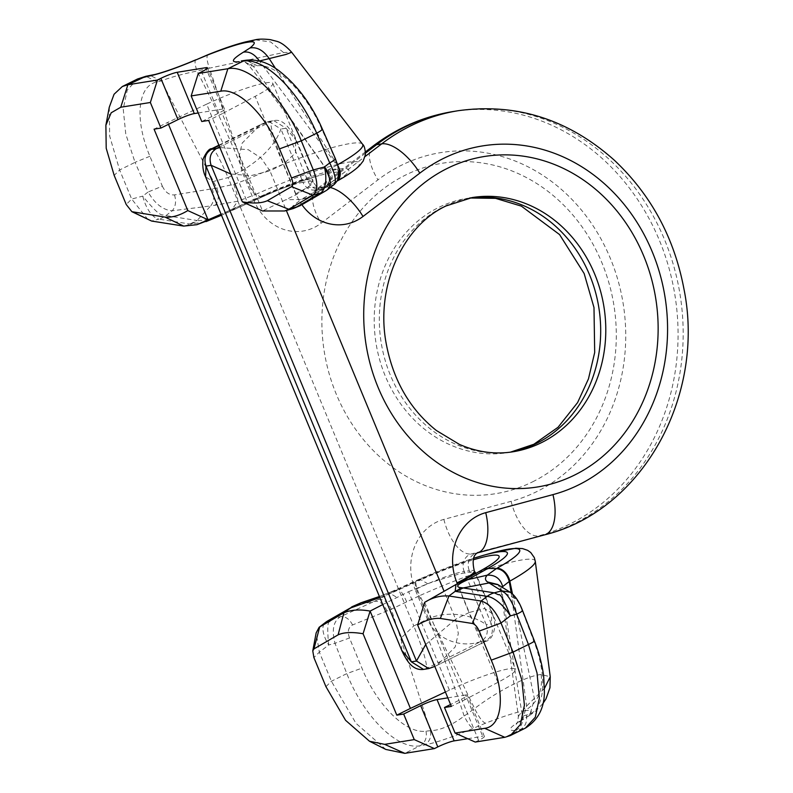 <?xml version="1.0" encoding="UTF-8"?>
<svg xmlns="http://www.w3.org/2000/svg" width="793" height="793" viewBox="0 0 793 793"><rect width="100%" height="100%" fill="white"/><g stroke="black" fill="none" stroke-linecap="round" stroke-linejoin="round"><path stroke-width="0.59" stroke-dasharray="3.96 2.97" d="M428.795 668.578L431.491 667.686L426.386 668.499L480.915 641.517L486.02 640.694C491.918 636.987 493.702 631.406 491.363 623.942L486.258 624.765C488.627 632.229 486.843 637.81 480.915 641.517C463.29 647.97 437.211 641.577 427.437 619.184L415.175 589.595A38.619 4.877 157.5 0 1 464.192 571.485L486.258 624.765C473.738 615.061 447.292 609.758 427.437 619.184L413.807 625.925C423.095 649.546 427.288 663.741 426.386 668.499L423.333 669.451M401.684 650.29L401.714 637.433L413.807 625.925L228.097 177.582L213.03 181.567L205.565 176.809M219.046 145.555L268.768 121.448L280.92 129.031C275.478 144.435 262.414 158.372 241.716 170.842L228.097 177.582C218.402 155.388 212.821 145.981 211.354 149.362M273.813 120.645L286.025 128.218L295.66 139.707C288.672 125.096 281.386 118.742 273.813 120.645L265.883 122.38L260.491 124.6L242.192 143.097L239.06 156.548L241.716 170.842L253.978 200.431A51.495 45.132 80.9 0 0 321.185 223.17L377.964 179.852A178.088 156.062 80.9 0 1 610.402 258.498A178.088 156.062 80.9 0 1 511.118 501.325L443.882 519.385A51.495 45.132 80.9 0 0 415.175 589.595M458.245 110.703A216.707 189.914 80.9 0 1 678.322 284.945A216.707 189.914 80.9 0 1 543.711 535.047L471.369 553.93A12.876 11.28 80.9 0 0 464.192 571.485L469.297 570.663L491.363 623.942L491.799 613.237L484.523 608.509L469.278 612.474L457.363 583.727M434.812 666.437L485.574 641.359C493.068 640.377 498.262 624.686 491.799 613.227L475.136 573.012M486.02 640.694C484.731 644.392 479.15 634.995 469.278 612.474L455.648 619.214L458.314 633.508L455.182 646.959L436.884 665.456L485.574 641.359M425.722 644.501L455.648 619.224L444.05 591.211M230.842 174.014L250.816 175.679L269.937 170.872L286.352 210.492M295.819 193.72A38.619 4.877 -22.5 0 0 313.126 181.884L295.66 139.707L295.591 152.791L283.557 164.131L295.819 193.72A51.495 45.132 80.9 0 0 301.895 204.723M219.879 147.548L248.259 149.699L261.095 158.055L269.937 170.872L283.557 164.131C274.279 140.51 270.086 126.315 270.988 121.557L219.641 146.973M293.311 208.539L292.657 206.18L301.211 199.459L309.191 196.714L329.244 185.503A75.276 9.506 -22.5 0 0 329.957 185.106A75.276 9.506 -22.5 0 0 338.67 169.177A75.276 9.506 -22.5 0 0 260.084 196.595A25.743 5.72 -114.2 0 0 262.136 196.971L221.495 215.27L231.685 210.611L235.59 207.816L247.446 202.582L206.666 104.141A51.495 6.503 157.5 0 1 266.091 82.839A51.495 6.503 157.5 0 1 272.802 83.364A51.495 6.503 157.5 0 1 255.168 96.359L222.258 113.667L262.562 210.988L295.948 194.81L308.071 187.356L323.306 187.069A25.743 17.396 -119.2 0 0 329.214 185.522A25.743 17.396 -119.2 0 0 329.244 185.503L336.678 181.319A12.876 8.703 -119.2 0 0 337.332 180.883M222.258 113.667L208.638 120.407M198.22 112.963L222.883 109.008A12.876 1.626 157.5 0 1 224.558 109.137A12.876 1.626 157.5 0 1 218.789 113.082L201.759 121.507M333.982 184.66L324.357 187.981L307.297 197.804C298.634 204.009 297.246 206.002 303.134 203.781L300.676 205.417M259.37 61.011L248.754 65.294L253.245 66.156L257.398 65.799C275.924 63.371 305.265 91.364 321.621 128.744L334.953 158.471C337.59 164.696 338.373 168.146 337.312 168.8L328.332 170.089C331.9 176.75 330.889 182.568 325.289 187.554L303.134 203.781M328.332 170.089L327.053 170.436C330.77 177.543 329.719 183.48 323.891 188.268L309.072 196.783M324.357 187.981C330.116 182.945 331.117 177.047 327.37 170.297L253.245 66.156L242.341 60.774M208.599 54.608C206.249 54.895 206.497 59.416 209.342 68.178L283.537 52.546L291.675 52.259M301.697 204.832L327.846 189.378M327.37 170.297L336.827 165.172L339.037 170.009M337.56 180.487L336.678 181.319A87.706 11.072 -22.5 0 0 337.283 180.982L309.151 196.733M337.312 168.8C339.939 175.134 338.69 180.507 333.575 184.918L327.291 189.745A25.743 22.789 -120.2 0 1 325.12 191.202M168.483 124.323L167.69 122.419L154.07 129.16M235.59 207.816L221.059 214.219M189.933 224.013L197.031 220.504L165.945 215.607A25.743 21.659 -81.1 0 1 158.848 219.126L190.786 224.161L206.051 221.594M303.243 198.28L323.306 187.069A66.334 8.376 -22.5 0 0 319.292 175.55C302.748 180.279 283.696 187.416 262.136 196.971A25.743 5.72 -114.2 0 0 262.354 196.842L234.619 209.283L232.349 209.035L230.039 210.195C216.816 217.133 206.17 220.603 198.101 220.613L190.786 224.161L183.708 226.094M109.275 107.243L109.662 136.019L119.624 169.97L131.678 199.053L148.241 219.909M162.327 186.147C165.301 192.322 169.345 195.247 174.48 194.909L216.816 188.03L233.786 184.343L247.426 179.277L209.342 68.178L196.991 71.013C181.547 74.284 169.643 77.585 161.296 80.896L157.054 81.887C137.794 85.515 134.146 118.801 149.897 156.28L162.327 186.147L148.083 192.025C154.982 203.831 163.031 210.086 172.23 210.789L210.7 205.922L197.031 220.504L198.101 220.613M174.48 194.909C176.433 201.353 175.679 206.636 172.23 210.789L165.945 215.607C162.03 211.721 164.984 223.487 142.76 196.109L131.678 199.053L126.216 204.485M206.666 104.141L167.69 122.419M247.446 202.582L266.25 194.057L299.615 181.042L319.292 175.55A66.334 8.376 -22.5 0 0 262.354 196.842L266.25 194.057M212.078 188.734C214.725 195.544 214.269 201.273 210.7 205.922L237.702 201.253L232.349 209.035L260.084 196.595L256.099 194.235L255.326 194.582A12.876 2.865 -114.2 0 1 246.653 179.624C231.655 142.413 215.101 106.212 196.991 71.013C194.622 63.718 194.414 59.951 196.367 59.713M215.111 205.496C218.789 200.788 219.354 194.969 216.816 188.03L161.296 80.896L150.323 75.523M137.516 79.003L127.257 90.075L123.222 108.998L125.78 134.096L135.038 162.337L119.624 169.97L114.172 175.402M299.615 181.042L306.148 179.545L313.027 180.457L308.071 187.356M424.671 602.343L464.985 699.664L451.366 706.404M445.398 692.011L449.393 690.138A51.495 6.503 157.5 0 1 508.819 668.836A51.495 6.503 157.5 0 1 515.529 669.351A51.495 6.503 157.5 0 1 497.895 682.357L457.125 583.916L438.43 594.373M497.895 682.357L464.985 699.664M475.215 742.06L478.625 740.375A12.876 1.626 -22.5 0 0 484.394 736.429A12.876 1.626 -22.5 0 0 482.709 736.3L465.61 695.005A12.876 1.626 157.5 0 1 467.285 695.134A12.876 1.626 157.5 0 1 461.516 699.079L450.573 704.501M544.454 688.413L526.611 706.067L518.344 716.158L522.389 715.93C523.38 722.492 521.298 727.29 516.134 730.313L525.422 728.093M503.268 592.43L497.687 584.382C500.125 587.335 501.196 589.229 500.918 590.051L501.84 591.499L522.389 715.93L526.344 715.088C544.583 711.965 548.488 678.55 533.649 640.625L522.111 610.313C519.534 603.939 517.304 600.123 515.44 598.844L501.84 591.499L497.835 584.51M511.198 592.916L526.611 706.067L522.537 719.826L520.357 720.758C508.591 728.083 507.183 731.275 516.134 730.313M512.486 593.927L534.442 698.911L529.744 715.316L520.357 720.758M541.153 674.496C542.987 691.199 537.436 703.322 524.5 710.835C517.244 711.866 504.259 715.99 485.534 723.196C482.719 722.344 479.071 717.457 474.581 708.506C496.468 691.833 526.671 675.745 541.153 674.496L550.243 676.766M524.5 710.835C532.559 709.418 533.372 711.321 526.939 716.555M522.468 719.866L516.074 724.296C517.244 723.88 518.007 721.164 518.344 716.158L500.918 590.051L501.91 587.226M515.44 598.844L510.464 592.43M449.393 690.138L408.613 591.697L382.751 604.563M379.837 597.545L390.285 593.501L396.996 597.466M349.485 637.988C347.235 631.565 348.276 627.223 352.598 624.943L391.286 609.222L419.864 595.573L474.581 708.506L464.183 716.069C451.316 725.575 440.075 730.442 430.44 730.68L426 731.176C406.452 734.12 377.369 705.988 361.925 668.152L349.485 637.988L335.013 643.301C331.563 630.148 333.357 621.286 340.375 616.736L374.474 601.322L398.473 589.397L388.719 592.916L390.285 593.501L393.239 592.222L390.969 591.965L352.231 606.655M385.854 749.454L355.968 723.315L331.405 681.237L319.351 652.153L316.149 632.913M351.408 607.141L357.167 604.633M352.598 624.943C349.386 618.907 345.312 616.171 340.375 616.736L332.911 618.709L329.908 621.801C327.549 620.998 327.142 628.73 328.689 644.987L319.351 652.153L313.899 657.585M408.613 591.697L427.655 583.717C447.49 577.046 461.189 573.18 468.762 572.13L474.65 571.822M387.014 611.066C383.981 604.147 379.797 600.896 374.474 601.322L356.335 605.079L332.911 618.709A25.743 22.789 59.8 0 0 327.985 620.77M485.534 723.196L473.312 728.301C452.575 737.064 436.299 742.635 424.483 745.004L420.121 745.767C397.908 750.237 363.987 717.259 346.809 673.614L335.013 643.301L328.689 644.987A25.743 11.211 -127.5 0 1 325.259 622.594M406.69 601.788C403.131 594.096 400.396 589.972 398.473 589.397L415.601 581.527A12.876 2.865 65.8 0 0 419.091 595.92C435.902 635.5 450.939 675.557 464.183 716.069C467.92 723.523 470.963 727.597 473.312 728.301M378.301 599.468C383.723 598.973 388.045 602.224 391.286 609.222L430.44 730.68C431.471 737.232 429.489 742.01 424.483 745.004M471.716 575.708L481.916 569.998A66.334 8.376 -22.5 0 0 481.985 569.969M457.125 583.916L469.476 577.017M467.701 738.709L482.709 736.3M447.817 697.86L465.61 695.005M532.618 481.827A167.363 146.665 80.9 0 0 601.887 262.711A167.363 146.665 80.9 0 0 405.55 175.065A167.363 146.665 80.9 0 0 336.282 394.171A167.363 146.665 80.9 0 0 532.618 481.827M253.978 200.431A38.619 4.877 -22.5 0 1 302.995 182.321L280.92 129.031L286.025 128.218L308.1 181.498A12.876 11.28 80.9 0 0 320.352 189.15A12.876 11.28 80.9 0 0 324.902 187.188L365.058 156.548M469.684 198.002A128.734 112.814 80.9 0 0 467.067 198.379A128.734 112.814 80.9 0 0 438.579 207.508A128.734 112.814 80.9 0 0 379.728 360.012A128.734 112.814 80.9 0 0 507.827 452.615A128.734 112.814 80.9 0 0 510.444 452.159M469.625 198.012L472.172 197.566A128.734 112.814 80.9 0 0 443.683 206.695A128.734 112.814 80.9 0 0 384.833 359.189A128.734 112.814 80.9 0 0 512.932 451.792L510.385 452.169M365.504 153.128L319.797 188A38.619 16.831 -127.3 0 0 316.129 189.517L315.247 189.973A12.876 11.28 80.9 0 1 302.995 182.321L308.1 181.498A38.619 4.877 -22.5 0 1 313.126 181.884C317.468 188.238 319.876 190.657 320.352 189.15L315.247 189.973A12.876 11.28 80.9 0 0 319.797 188L324.902 187.188A38.619 16.831 52.7 0 1 330.275 187.505M511.118 501.325A38.619 18.526 75 0 0 538.606 535.87A216.707 189.914 80.9 0 0 673.217 285.758A216.707 189.914 80.9 0 0 453.14 111.526M443.882 519.385A38.619 18.526 -105 0 0 471.369 553.93L476.474 553.108A12.876 11.28 80.9 0 0 469.297 570.663A38.619 4.877 -22.5 0 1 474.333 571.049M544.613 534.859A38.619 18.526 -105 0 1 543.711 535.047L476.474 553.108A38.619 18.526 75 0 0 477.376 552.919M372.908 146.199A38.619 16.831 -127.3 0 0 377.964 179.852M365.464 151.879L316.129 189.517A38.619 16.831 -127.3 0 0 321.185 223.17M295.948 194.81L255.168 96.359M218.789 113.082L201.68 71.786M307.297 197.804L301.211 199.459L285.926 199.747M257.398 65.799L246.127 60.218M283.537 52.546L270.691 41.96L255.158 39.819M329.71 168.959C333.754 176.403 332.673 182.42 326.458 187.019L336.123 181.627M321.621 128.744L322.345 129.011M275.439 68.287L337.382 164.855L336.827 165.172L259.44 61.031M231.685 210.611L230.039 210.195M149.897 156.28L135.038 162.337L148.083 192.025L142.76 196.109A25.743 12.351 75.1 0 0 158.848 219.126L151.612 221.049M233.786 184.343C236.572 191.985 237.87 197.626 237.702 201.253L255.326 194.582M157.054 81.887L145.952 76.287M362.53 144.187A97.906 12.361 157.5 0 0 247.426 179.277A12.876 2.865 -114.2 0 0 256.099 194.235A87.706 11.072 -22.5 0 1 347.661 162.297A87.706 11.072 -22.5 0 1 337.501 180.854M337.689 164.686A97.906 12.361 157.5 0 1 337.382 164.855A12.876 8.703 -119.2 0 1 338.135 166.143M222.883 109.008L206.358 69.12M478.625 740.375L461.516 699.079M459.9 582.31L447.321 589.397M526.344 715.088C527.454 721.759 525.382 726.636 520.129 729.738L504.814 737.312M533.649 640.625L534.333 640.803M325.943 686.669L331.405 681.237L346.809 673.614L361.925 668.152M393.239 592.222L420.974 579.772L427.655 583.717M390.969 591.965L418.694 579.524A25.743 5.72 65.8 0 1 418.922 579.396A25.743 5.72 65.8 0 1 420.974 579.772A66.334 8.376 -22.5 0 1 473.183 559.858M483.314 555.358A75.276 9.506 -22.5 0 0 418.694 579.524L415.601 581.527M426 731.176C427.159 737.837 425.197 742.704 420.121 745.767L404.797 753.35M535.285 561.256A97.906 12.361 157.5 0 0 419.864 595.573A12.876 2.865 65.8 0 1 416.375 581.19A87.706 11.072 -22.5 0 1 491.66 553.028L493.811 552.443M218.898 145.188L260.491 124.6M260.55 124.57L268.738 121.458M268.768 121.448L273.863 120.635M327.053 170.436C301.568 133.858 275.468 98.808 248.754 65.294C245.612 62.191 243.015 60.734 240.953 60.922M234.401 209.411L231.536 210.7M272.802 83.364L313.027 180.457M224.558 109.137L207.459 67.841M529.625 715.395L522.537 719.826M542.828 703.678L535.899 710.825L529.744 715.316M379.411 596.505L388.719 592.916M391.187 591.836L418.922 579.396L473.59 558.272M475.334 572.298L515.529 669.351M469.783 576.838L482.541 569.652M484.394 736.429L467.285 695.134"/><path stroke-width="1.19" d="M428.795 668.578L416.454 661.025L411.349 661.848L206.011 166.114L205.575 176.829L401.714 650.349C405.104 657.615 408.197 662.482 410.972 664.93C414.63 668.499 418.823 669.996 423.531 669.421L411.349 661.838L401.684 650.29M205.575 176.829L205.575 176.829C203.117 171.754 202.274 165.826 203.058 159.066C206.497 151.84 209.411 148.39 211.8 148.697L218.898 145.188M219.046 145.555L211.354 149.362L216.459 148.549C210.561 152.256 208.777 157.837 211.107 165.291L206.011 166.114C203.642 158.65 205.427 153.069 211.354 149.362L211.8 148.707M230.842 174.014L211.107 165.291L416.454 661.025L425.722 644.501M219.641 146.973L216.459 148.549L219.879 147.548M242.351 201.819L208.638 120.407L201.759 121.507L191.172 95.943L220.771 91.205C237.85 87.537 266.012 115.193 279.493 148.896L291.537 177.979C293.192 182.479 293.172 185.364 291.497 186.652L267.32 200.728C261.472 203.325 253.155 203.692 242.351 201.819L262.562 210.988L284.637 210.978L293.311 208.539L300.676 205.417L293.311 208.539M160.939 128.06L150.353 102.495L120.764 107.233L111.189 112.784L105.885 125.215L106.203 148.241L114.172 175.402L126.216 204.485L131.886 211.691L165.083 217.113C172.22 217.639 179.793 215.448 187.792 210.571L154.07 129.16L160.939 128.06L177.969 119.624A12.876 1.626 157.5 0 1 194.305 113.587L177.206 72.292L205.774 67.712A12.876 1.626 -22.5 0 1 207.459 67.841A12.876 1.626 -22.5 0 1 201.68 71.786L198.28 73.471L191.172 95.943M198.28 73.471L227.869 68.733C249.24 64.144 284.429 98.719 301.271 140.847L313.324 169.93C318.102 182.677 317.983 191.093 312.957 195.177L288.771 209.243L284.637 210.978M220.771 91.205L227.869 68.733L243.193 61.15C264.168 57.284 298.366 90.134 316.685 133.214L329.729 162.902C335.558 174.876 336.847 182.221 333.575 184.918M242.341 60.774L246.246 60.209C260.917 58.801 271.315 65.383 277.976 70.012C296.691 84.385 311.471 104.042 322.335 129.001L335.389 158.699C338.185 167.492 343.676 174.995 333.982 184.66L327.846 189.378A25.743 25.743 0 0 1 325.12 191.202A25.743 22.789 -120.2 0 1 320.194 193.254L296.77 206.884L300.676 205.417M255.158 39.819L247.565 42.257C240.309 43.278 227.323 47.402 208.599 54.608L208.014 54.687C222.833 48.74 235.293 44.497 245.384 41.95L255.158 39.819C258.587 38.956 263.653 38.907 270.354 39.65L276.539 41.266C280.96 42.336 286.005 45.994 291.675 52.259L285.936 54.459L259.42 61.002C254.573 54.102 249.25 51.158 243.421 52.169C231.655 59.495 230.238 62.687 239.199 61.725M275.439 68.287L269.204 58.583C263.395 50.286 256.991 46.757 250.003 47.976L243.421 52.169M247.565 42.257C255.614 40.83 256.426 42.733 250.003 47.976M339.037 170.009L337.56 180.487M327.291 189.745L329.571 187.019C329.373 184.967 333.417 183.669 324.416 166.986L313.324 169.93L291.537 177.979M334.953 158.471C336.202 158.858 334.468 160.335 329.729 162.902L324.416 166.986A25.743 12.351 -104.9 0 1 320.194 193.254L312.957 195.177L291.497 186.652M187.792 210.571L208.004 219.74L168.483 124.323M150.353 102.495L157.46 80.024L160.86 78.338A12.876 1.626 -22.5 0 1 177.206 72.292M131.886 211.691L151.612 221.049L183.708 226.094L196.902 224.687L221.059 214.219M196.902 224.687L221.495 215.25L206.051 221.594M157.46 80.024L127.861 84.762L122.37 86.496L114.063 94.248L109.275 107.243L105.885 125.215M208.599 54.608L196.367 59.713C175.64 68.485 159.363 74.046 147.548 76.425L137.516 79.003L122.578 86.397M208.004 54.687L196.367 59.713M150.323 75.523L147.548 76.425M194.305 113.587L198.22 112.963M522.111 610.313C523.321 610.6 521.507 611.889 516.659 614.178C512.149 601.193 507.173 593.422 501.721 590.864L489.073 582.954L463.171 587.95L494.257 592.847A25.743 21.659 98.9 0 0 487.16 596.356L455.182 591.34L455.955 584.51L424.671 602.343L417.643 624.993L451.366 706.404L444.486 707.505L455.083 733.069L484.672 728.321C502.484 726.398 505.647 693.716 491.264 660.163L513.051 652.114L500.998 623.03C495.278 610.422 488.637 603.096 481.064 601.035L448.967 595.989C440.442 595.414 432.344 597.535 424.671 602.343M417.643 624.993C425.643 620.106 433.206 617.925 440.343 618.451L472.44 623.496C474.918 624.121 477.168 626.648 479.22 631.079L491.264 660.163M484.672 728.321L504.814 737.312L475.215 742.06L455.083 733.069M450.573 704.501L444.486 707.505M459.861 582.33L455.955 584.51L461.893 581.2L467.801 579.643L465.848 580.595C456.401 584.887 455.182 587.286 462.2 587.791L455.182 591.34L448.967 595.989L440.343 618.451M504.814 737.312L510.295 735.577L520.396 724.544L524.411 705.215L521.863 680.007L513.051 652.114L528.455 644.491L516.659 614.178L510.345 615.854C504.239 600.331 500.284 593.303 498.47 594.77L494.257 592.847L501.721 590.864L510.058 592.193L498.222 584.788L489.073 582.954L487.546 581.953C484.919 580.139 484.81 577.879 487.239 575.173L467.801 579.643L487.864 568.432A75.276 9.506 -22.5 0 0 483.314 555.358L491.66 553.028A87.706 11.072 -22.5 0 1 496.953 568.264A12.876 8.703 60.8 0 1 509.82 581.15L509.255 581.457C506.945 573.626 502.653 569.334 496.398 568.581L487.864 568.432A25.743 17.396 60.8 0 0 481.956 569.979L459.821 582.359L465.848 580.595M456.074 591.469L463.171 587.95L462.2 587.791M525.422 728.093L535.315 717.199L539.339 698.286L537.049 673.059L528.455 644.491C533.61 642.052 535.344 640.764 533.649 640.625M542.828 703.678L546.01 698.821L549.955 687.779L550.243 676.766L544.454 688.413M497.835 584.51L487.546 581.953M501.91 587.226L509.255 581.457L511.198 592.916M510.464 592.43L510.068 592.193C514.816 595.176 518.979 601.272 522.528 610.501L534.333 640.803M363.075 633.746L370.103 611.086L410.417 708.417L396.797 715.157L363.075 633.746C352.28 631.872 343.954 632.239 338.115 634.836L343.894 612.83C350.922 609.767 359.655 609.183 370.103 611.086L382.751 604.563M396.797 715.157L403.667 714.047L414.263 739.611L384.664 744.359L369.508 741.247L345.589 720.331L325.943 686.669L313.899 657.585L312.769 650.894L313.939 648.912L338.115 634.836M414.263 739.611L434.395 748.602L437.805 746.917L420.696 705.621L403.667 714.047M349.237 608.598L327.985 620.77A25.743 22.789 59.8 0 0 325.814 622.227L349.872 608.231L379.837 597.545M312.769 650.894L316.149 632.913L319.123 627.303L343.894 612.83L352.231 606.655L360.984 602.789L379.411 596.505M434.395 748.602L404.797 753.35L385.854 749.454L369.508 741.247M445.398 692.011L410.417 708.417M474.65 571.822L475.314 572.259L471.716 575.708M437.805 746.917A12.876 1.626 -22.5 0 1 454.141 740.88L467.701 738.709M420.696 705.621A12.876 1.626 157.5 0 1 437.032 699.585L447.817 697.86M457.363 583.727L457.016 582.885A38.619 4.877 -22.5 0 0 474.333 571.049C472.073 561.266 473.084 555.229 477.376 552.919A38.619 18.526 75 0 0 485.722 512.675A51.495 45.132 80.9 0 0 457.016 582.885M477.376 552.919L544.613 534.859A38.619 18.526 -105 0 0 552.959 494.614L485.722 512.675M552.959 494.614A178.088 156.062 80.9 0 0 652.242 251.787A178.088 156.062 80.9 0 0 419.804 173.142L363.025 216.459A51.495 45.132 80.9 0 1 301.895 204.723M286.352 210.492L444.05 591.211M447.391 168.354A167.363 146.665 80.9 0 0 378.122 387.46A167.363 146.665 80.9 0 0 574.459 475.116A167.363 146.665 80.9 0 0 643.728 256A167.363 146.665 80.9 0 0 447.391 168.354M510.444 452.159A128.734 112.814 80.9 0 0 536.326 443.485A128.734 112.814 80.9 0 0 595.573 292.439A128.734 112.814 80.9 0 0 469.684 198.002M541.421 442.663A128.734 112.814 80.9 0 0 600.271 290.169A128.734 112.814 80.9 0 0 472.172 197.566L446.152 205.912C404.133 225.242 375.832 283.844 385.814 341.416C392.525 379.193 409.376 408.891 436.378 430.5L459.405 444.387C477.227 452.169 495.07 454.637 512.932 451.792A128.734 112.814 80.9 0 0 541.421 442.663M365.504 153.128L376.576 144.683L381.671 143.87A38.619 16.831 52.7 0 1 419.804 173.142M365.058 156.548L381.671 143.87A216.707 189.914 80.9 0 1 458.245 110.703L453.14 111.526A216.707 189.914 80.9 0 0 376.576 144.683A38.619 16.831 -127.3 0 0 372.908 146.199C397.006 127.911 423.749 116.353 453.14 111.526M330.275 187.505A38.619 16.831 52.7 0 1 363.025 216.459M296.77 206.884L288.771 209.243L267.32 200.728M279.493 148.896L301.271 140.847L316.685 133.214C321.71 130.458 323.356 128.972 321.621 128.744M177.969 119.624L160.86 78.338M165.083 217.113L183.708 226.094M132.986 212.068L151.612 221.049M120.764 107.233L127.861 84.762L145.952 76.287M291.675 52.259L362.53 144.187A97.906 12.361 157.5 0 1 337.689 164.686M337.332 180.883A12.876 8.703 -119.2 0 0 338.135 166.143M337.501 180.854L337.283 180.982A87.706 11.072 -22.5 0 0 337.501 180.854C347.463 175.352 354.868 170.227 359.705 165.479L363.204 161.009L365.395 154.714C365.276 149.124 364.314 145.615 362.53 144.187M206.358 69.12L205.774 67.712M472.44 623.496L481.064 601.035L487.16 596.356A25.743 11.211 52.5 0 1 510.345 615.854L500.998 623.03L479.22 631.079M502.623 586.404C500.324 578.513 495.189 574.766 487.239 575.173L496.398 568.581M313.939 648.912L319.718 626.906L325.814 622.227A25.743 11.211 -127.5 0 0 325.259 622.594L319.123 627.303M384.664 744.359L404.797 753.35M550.243 676.766L535.285 561.256A97.906 12.361 157.5 0 1 509.82 581.15L512.486 593.927M481.985 569.969A66.334 8.376 -22.5 0 0 482.541 569.652A66.334 8.376 -22.5 0 0 473.183 559.858M461.932 581.18L481.916 569.998A25.743 17.396 60.8 0 1 481.956 569.979L482.541 569.652M454.141 740.88L437.032 699.585M423.502 669.421L428.607 668.608M475.136 573.012L474.333 571.049M428.666 668.598L434.812 666.437M544.613 534.859C642.419 510.841 705.413 396.213 684.081 289.683C674.446 238.128 651.231 195.009 614.456 160.325C568.551 119.327 516.481 102.783 458.245 110.703M372.908 146.199L365.464 151.879M510.385 452.169L533.848 444.268L558.044 427.278L577.601 402.566L588.465 378.856L594.691 352.479L593.987 307.525L584.144 273.526L559.58 234.589L521.358 206.13L495.546 198.349L469.625 198.012M241.369 60.952L246.246 60.209M325.12 191.202L301.697 204.832M195.871 59.782L191.321 61.695C177.008 67.603 164.974 71.846 155.23 74.423L145.843 76.297L137.516 79.003M534.333 640.823C539.111 653.006 542.234 664.881 543.701 676.449L544.385 691.734C544.424 707.931 538.11 720.044 525.442 728.083L510.514 735.468M351.408 607.131L352.231 606.655M327.985 620.77A25.743 25.743 0 0 0 325.259 622.594M493.811 552.443L515.896 548.241L522.567 548.597L527.623 550.332L530.735 552.523L534.304 557.598L535.285 561.256M473.59 558.272L483.314 555.358"/></g></svg>
